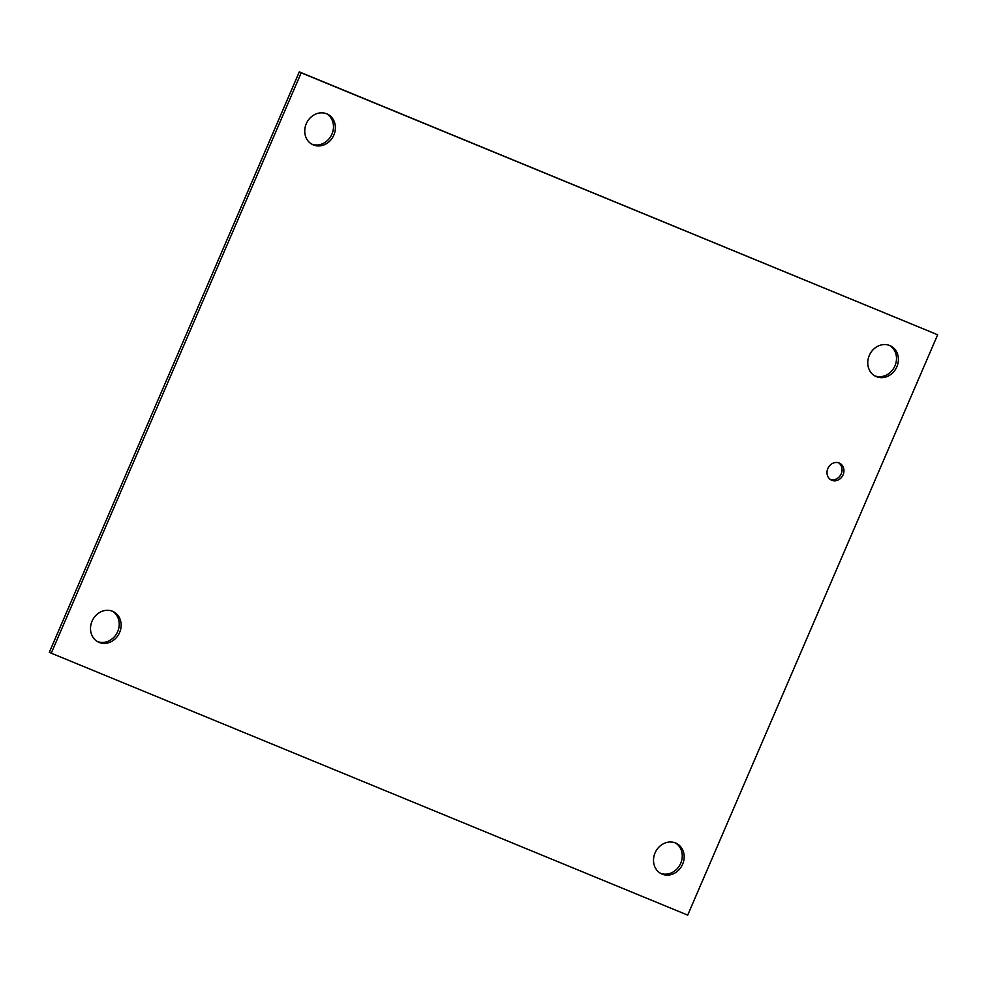 <?xml version="1.0" encoding="UTF-8"?>
<svg xmlns="http://www.w3.org/2000/svg" width="987" height="987" viewBox="0 0 987 987"><rect width="100%" height="100%" fill="white"/><g stroke="black" fill="none" stroke-linecap="round" stroke-linejoin="round"><path stroke-width="1.48" d="M830.363 479.509A9.389 8.254 116.5 0 0 840.961 474.377A9.389 8.254 116.5 0 0 838.666 462.841M831.757 480.274A9.389 8.254 -63.5 0 1 831.288 480.052A9.389 8.254 -63.5 0 1 828.081 467.974A9.389 8.254 -63.5 0 1 839.653 463.236A9.389 8.254 -63.5 0 1 842.984 475.055A9.389 8.254 -63.5 0 1 831.757 480.274M660.352 873.211A16.952 14.891 116.5 0 0 680.277 864.242A16.952 14.891 116.5 0 0 675.429 842.947M662.141 874.112A16.952 14.891 -63.5 0 1 661.29 873.729A16.952 14.891 -63.5 0 1 655.504 851.917A16.952 14.891 -63.5 0 1 676.391 843.379A16.952 14.891 -63.5 0 1 682.412 864.711A16.952 14.891 -63.5 0 1 662.141 874.112M874.593 375.763A16.952 14.891 116.5 0 0 894.506 366.794A16.952 14.891 116.5 0 0 889.657 345.499M876.382 376.664A16.952 14.891 -63.5 0 1 875.531 376.281A16.952 14.891 -63.5 0 1 869.744 354.469A16.952 14.891 -63.5 0 1 890.632 345.931A16.952 14.891 -63.5 0 1 896.64 367.263A16.952 14.891 -63.5 0 1 876.382 376.664M97.343 641.501A16.952 14.891 116.5 0 0 117.256 632.531A16.952 14.891 116.5 0 0 112.407 611.237M99.119 642.401A16.952 14.891 -63.5 0 1 98.268 642.019A16.952 14.891 -63.5 0 1 92.494 620.206A16.952 14.891 -63.5 0 1 113.382 611.669A16.952 14.891 -63.5 0 1 119.39 633A16.952 14.891 -63.5 0 1 99.119 642.401M311.571 144.053A16.952 14.891 116.5 0 0 331.496 135.083A16.952 14.891 116.5 0 0 326.648 113.789M313.36 144.953A16.952 14.891 -63.5 0 1 312.509 144.558A16.952 14.891 -63.5 0 1 306.723 122.758A16.952 14.891 -63.5 0 1 327.61 114.221A16.952 14.891 -63.5 0 1 333.631 135.552A16.952 14.891 -63.5 0 1 313.36 144.953M301.195 72.828L937.65 334.766L299.295 71.878L49.35 652.234L51.25 653.184L301.195 72.828L299.295 71.878M937.65 334.766L687.705 915.122L51.25 653.184"/></g></svg>
